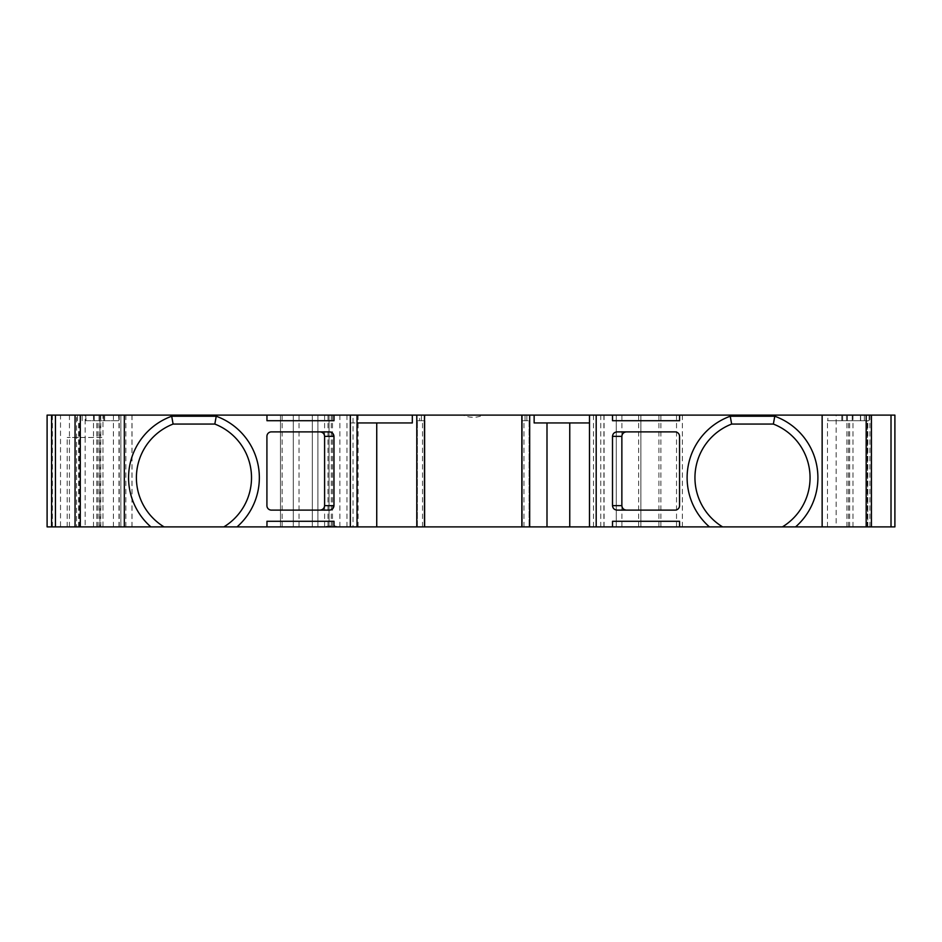<?xml version="1.0" encoding="UTF-8"?>
<svg xmlns="http://www.w3.org/2000/svg" width="942" height="942" viewBox="0 0 942 942"><rect width="100%" height="100%" fill="white"/><g stroke="black" fill="none" stroke-linecap="round" stroke-linejoin="round"><path stroke-width="0.71" stroke-dasharray="4.71 3.53" d="M47.1 415.116L894.9 415.116L894.9 526.884L836.155 526.884L836.155 415.116M47.1 526.884L293.303 526.884L99.946 526.884L99.946 415.116L86.016 415.116L86.016 420.709L99.958 420.709L86.016 420.709M782.413 526.884A57.556 57.556 90 0 0 773.358 424.065L731.651 424.065A57.556 57.556 90 0 0 722.596 526.884M251.514 477.7A57.556 57.556 -90 0 0 214.823 424.065L173.104 424.065A57.556 57.556 -90 0 0 164.049 526.884L223.866 526.884A57.556 57.556 -90 0 0 251.514 477.7M521.844 526.884L529.098 526.884L521.844 526.884M521.844 420.709L529.098 420.709L521.844 420.709M266.963 526.884L836.155 526.884M616.28 526.884L616.28 415.116L616.292 526.884M867.241 526.884L867.241 420.709L867.841 420.709L846.505 420.709L869.089 420.709L867.241 420.709L867.841 526.884L827.488 526.884L867.241 526.884M852.204 420.709L827.488 420.709L852.204 420.709L852.204 415.116L827.877 415.116L827.877 420.709M118.586 420.709L94.271 420.709L118.975 420.709L118.586 415.116L86.016 415.116M421.427 420.709L421.427 415.116L424.618 415.116L424.618 420.709L417.365 420.709L424.477 420.709M526.872 420.709L526.872 415.116L521.844 415.116L526.872 415.116L526.872 420.709M529.098 420.709L529.098 526.884L529.098 420.709M860.446 420.709L860.446 415.116L871.421 415.116L852.204 415.116M846.505 420.709L846.505 415.116L860.446 415.116M841.818 420.709L841.818 415.116M612.512 415.116L612.512 420.709M424.618 415.116L419.602 415.116L419.602 420.709L419.602 415.116L421.427 415.116M334.01 415.116L334.01 420.709M104.644 420.709L104.644 415.116M99.958 420.709L99.958 415.116L118.586 415.116M848.436 526.884L848.436 420.709M827.488 526.884L827.488 420.709M846.505 415.116L827.877 415.116M846.893 526.884L846.893 420.709M867.841 526.884L867.841 420.709M682.361 526.884L682.361 415.116M600.76 526.884L600.76 415.116M640.866 526.884L640.866 415.116L640.866 526.884M638.641 526.884L638.641 415.116M346.95 526.884L346.95 415.116M317.89 526.884L317.89 415.116L317.89 526.884M331.301 526.884L331.301 415.116M312.308 526.884L312.308 415.116L312.308 526.884M329.064 526.884L329.064 415.116L329.064 526.884M60.512 415.116L102.984 415.116L102.984 437.477L67.212 437.477L85.133 437.477L85.133 415.116L60.512 415.116L60.512 526.884L51.574 526.884L102.984 526.884L102.984 437.477L85.133 437.477L85.133 526.884L102.984 526.884L102.984 437.477M51.574 526.884L51.574 415.116M76.573 526.884L118.975 526.884L76.573 526.884L76.573 415.116M78.633 526.884L78.633 420.709M99.569 526.884L99.569 420.709M118.975 526.884L118.975 420.709M98.039 526.884L98.039 420.709M334.01 526.884L334.01 521.291M353.014 415.116L357.03 415.116L350.33 415.116L353.014 415.116L353.014 526.884L357.03 526.884L350.33 526.884L350.33 415.116L350.33 422.946L357.03 422.946M417.365 526.884L417.365 420.709L417.365 526.884M589.492 415.116L596.192 415.116L596.192 526.884L596.192 415.116L589.492 415.116M596.192 526.884L589.492 526.884L596.192 526.884L596.192 415.116M612.512 526.884L612.512 521.291M412.325 422.946L350.33 422.946L350.33 526.884L353.014 526.884M534.138 422.946L589.492 422.946M80.435 437.477L80.435 526.884L60.512 526.884M85.133 415.116L102.984 415.116M483.234 415.116L463.24 415.116C469.893 418.048 476.558 418.048 483.234 415.116L463.24 415.116M99.946 526.884L120.859 526.884L120.859 415.116L120.859 526.884L132.033 526.884L132.033 415.116M335.929 526.154L337.26 526.884L320.045 526.884L334.657 525.683L335.929 526.884L320.045 526.884M293.303 526.884L293.303 415.116L293.303 526.884M280.481 526.884L280.481 415.116L280.481 526.884M329.406 510.117L271.39 510.117A4.474 4.474 90 0 1 266.916 505.642L266.916 436.358A4.474 4.474 90 0 1 271.39 431.883L329.406 431.883M617.069 431.883L675.084 431.883A4.474 4.474 -90 0 1 679.547 436.358L679.547 505.642A4.474 4.474 -90 0 1 675.084 510.117L617.069 510.117M337.26 526.884L335.929 526.884M80.435 526.884L85.133 526.884M113.417 526.884L113.417 415.116M523.952 526.884L523.952 420.709M621.908 526.884L621.908 415.116M864.332 420.709L864.332 415.116M869.089 420.709L869.089 415.116M860.67 420.709L860.67 415.116M842.666 420.709L842.666 415.116M847.447 420.709L847.447 415.116M525.047 420.709L525.047 415.116M99.028 420.709L99.028 415.116M94.271 420.709L94.271 415.116M103.797 420.709L103.797 415.116M85.804 420.709L85.804 415.116M82.142 420.709L82.142 415.116M77.385 420.709L77.385 415.116M852.969 526.884L852.969 415.116M849.649 526.884L849.649 420.709M869.902 526.884L869.902 415.116M676.533 526.884L676.533 415.116M660.884 526.884L660.884 415.116M658.905 526.884L658.905 415.116M603.904 526.884L603.904 415.116M604.081 526.884L604.081 415.116M358.125 526.884L358.125 415.116M339.897 526.884L339.897 415.116M332.502 526.884L332.502 415.116M327.993 526.884L327.993 415.116M324.601 526.884L324.601 415.116M299.026 526.884L299.026 415.116M69.449 526.884L69.449 415.116M52.387 526.884L52.387 415.116M79.21 526.884L79.21 420.709M96.826 526.884L96.826 420.709M93.505 526.884L93.505 415.116M422.522 526.884L422.522 420.709M593.507 526.884L593.507 415.116M67.212 526.884L67.212 437.477M334.657 525.683L334.657 526.884M282.129 526.884L282.129 415.116M125.875 526.884L125.875 415.116M100.759 526.884L100.759 415.116M119.234 526.884L119.234 415.116M120.859 526.884L120.859 415.116L120.859 526.884M131.962 526.884L131.962 415.116M79.234 526.884L79.234 420.709"/><path stroke-width="1.41" d="M773.358 424.065L731.651 424.065A57.556 57.556 0 0 0 722.596 526.884L709.42 526.884A65.375 65.375 -90 0 1 730.238 416.234L774.783 416.234A65.375 65.375 -90 0 1 795.59 526.884L782.413 526.884A57.556 57.556 0 0 0 773.358 424.065L774.783 416.234M171.691 416.234L216.236 416.234A65.375 65.375 90 0 1 237.043 526.884L223.866 526.884A57.556 57.556 0 0 0 214.823 424.065L173.104 424.065A57.556 57.556 0 0 0 164.049 526.884L150.873 526.884A65.375 65.375 90 0 1 171.691 416.234L173.104 424.065M569.757 422.946L569.757 526.884L521.844 526.884L521.844 415.116L334.01 415.116L334.01 420.709L266.963 420.709L266.963 415.116L334.01 415.116M424.477 420.709L424.618 415.116M679.571 420.709L679.571 415.116L679.571 420.709L612.512 420.709L612.512 415.116L589.492 415.116L589.492 526.884L596.192 526.884L596.192 415.116M891.014 526.884L891.014 415.116L894.9 415.116L894.9 526.884L871.421 526.884L871.421 415.116L612.512 415.116M521.844 420.709L521.844 415.116L529.675 415.116L529.675 526.884M150.873 526.884L124.32 526.884L124.32 415.116L266.963 415.116L266.963 420.709M871.421 526.884L795.59 526.884M891.014 415.116L871.421 415.116M47.1 526.884L47.1 415.116L47.1 526.884L51.574 526.884L51.574 415.116L47.1 415.116M124.32 526.884L55.448 526.884L55.448 415.116L51.574 415.116M55.448 526.884L51.574 526.884M75.054 526.884L75.054 415.116L55.448 415.116M124.32 415.116L75.054 415.116M132.033 526.884L266.963 526.884L266.963 521.291L266.963 526.884L334.01 526.884L334.01 521.291L266.963 521.291M357.03 415.116L357.03 526.884L334.01 526.884M424.477 415.116L424.477 526.884L416.8 526.884L416.8 415.116M521.844 526.884L424.618 526.884L424.618 420.709M612.512 526.884L612.512 521.291L679.571 521.291L679.571 526.884L596.192 526.884M709.42 526.884L679.571 526.884L679.571 521.291M589.492 422.946L534.138 422.946L534.138 415.116L529.675 415.116M534.138 415.116L589.492 415.116M357.03 422.946L412.325 422.946L412.325 415.116M731.651 424.065L730.238 416.234M216.236 416.234L214.823 424.065M416.8 526.884L376.741 526.884L376.741 422.946M333.974 436.358C333.68 433.661 332.161 432.166 329.406 431.883L271.39 431.883A4.474 4.474 90 0 0 266.916 436.358L266.916 505.642A4.474 4.474 90 0 0 271.39 510.117L329.406 510.117C332.161 509.834 333.68 508.339 333.974 505.642L333.974 436.358L324.601 436.358L324.601 505.642C324.319 508.339 322.788 509.834 320.033 510.117M266.963 526.884L237.043 526.884M320.033 431.883C322.788 432.166 324.319 433.661 324.601 436.358M612.5 505.642C612.783 508.339 614.314 509.834 617.069 510.117L675.084 510.117A4.474 4.474 -90 0 0 679.547 505.642L679.547 436.358A4.474 4.474 -90 0 0 675.084 431.883L617.069 431.883C614.314 432.166 612.783 433.661 612.5 436.358L612.5 505.642L621.861 505.642L621.861 436.358C622.156 433.661 623.675 432.166 626.43 431.883M626.43 510.117C623.675 509.834 622.156 508.339 621.861 505.642M722.596 526.884L782.413 526.884M569.757 526.884L589.492 526.884M357.03 526.884L376.741 526.884M822.142 526.884L822.142 415.116M866.169 526.884L866.169 415.116M80.306 526.884L80.306 415.116M350.33 526.884L350.33 415.116M521.998 526.884L521.998 415.116M546.996 526.884L546.996 422.946M324.601 505.642L333.974 505.642M621.861 436.358L612.5 436.358"/></g></svg>
